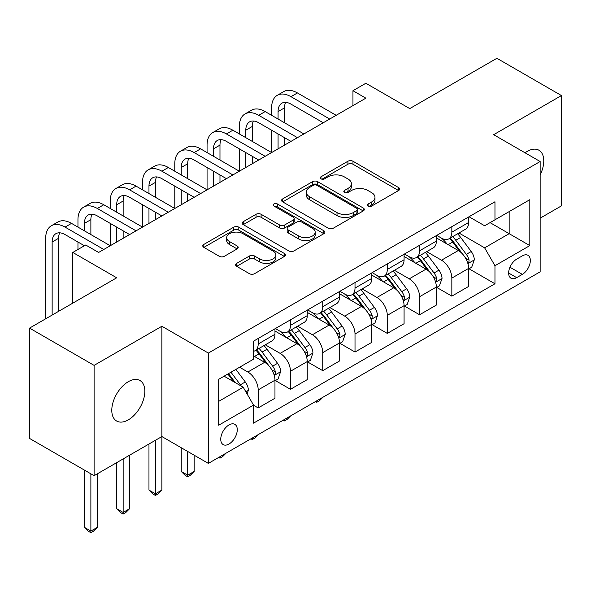 <?xml version="1.0" encoding="UTF-8"?>
<svg xmlns="http://www.w3.org/2000/svg" width="591" height="591" viewBox="0 0 591 591"><rect width="100%" height="100%" fill="white"/><g stroke="black" fill="none" stroke-linecap="round" stroke-linejoin="round"><path stroke-width="0.89" d="M368.127 206.06A2.512 1.448 0 0 0 371.673 206.06L398.607 190.516A3.583 2.068 0 0 0 399.656 189.054A3.583 2.068 0 0 0 398.607 187.583L352.982 161.247A3.583 2.068 0 0 0 347.914 161.247L320.987 176.798A2.512 1.448 0 0 0 320.256 177.817A2.512 1.448 0 0 0 320.987 178.844A2.512 1.448 0 0 0 324.533 178.844L328.02 176.835A11.473 6.619 0 0 1 344.243 176.835L348.04 179.029A11.473 6.619 0 0 1 351.401 183.712A11.473 6.619 0 0 1 348.04 188.389L344.56 190.405A2.512 1.448 0 0 0 343.822 191.425A2.512 1.448 0 0 0 344.56 192.452A2.512 1.448 0 0 0 348.106 192.452L351.593 190.442A11.473 6.619 0 0 1 367.809 190.442L371.613 192.636A11.473 6.619 0 0 1 374.975 197.32A11.473 6.619 0 0 1 371.613 201.996L368.127 204.013A2.512 1.448 0 0 0 367.395 205.033A2.512 1.448 0 0 0 368.127 206.06L368.127 204.013M128.313 419.861A23.367 13.49 120 0 0 143.583 399.272A23.367 13.49 120 0 0 140.001 380.545A23.367 13.49 120 0 0 128.313 381.697A23.367 13.49 120 0 0 113.044 402.294A23.367 13.49 120 0 0 116.626 421.021A23.367 13.49 120 0 0 128.313 419.861M540.152 174.921A23.367 13.49 120 0 0 538.926 150.225A23.367 13.49 120 0 0 527.238 151.385A23.367 13.49 120 0 0 525.059 152.81M229.013 444.011A11.687 6.745 120 0 0 236.644 433.713A11.687 6.745 120 0 0 234.856 424.353A11.687 6.745 120 0 0 229.013 424.929A11.687 6.745 120 0 0 221.381 435.227A11.687 6.745 120 0 0 223.169 444.595A11.687 6.745 120 0 0 229.013 444.011M236.651 263.387A3.583 2.068 0 0 0 235.602 264.849A3.583 2.068 0 0 0 236.651 266.312L249.454 273.699A3.583 2.068 0 0 0 254.522 273.699L284.426 256.435A3.583 2.068 0 0 0 285.475 254.972A3.583 2.068 0 0 0 284.426 253.509L238.808 227.166A3.583 2.068 0 0 0 233.74 227.166L203.836 244.43A3.583 2.068 0 0 0 202.779 245.9A3.583 2.068 0 0 0 203.836 247.363L219.291 256.287A3.583 2.068 0 0 0 224.358 256.287L237.161 248.9A3.583 2.068 0 0 0 238.21 247.437A3.583 2.068 0 0 0 237.161 245.967L229.493 241.542A9.589 5.533 0 0 1 226.685 237.626A9.589 5.533 0 0 1 232.603 232.514A9.589 5.533 0 0 1 243.056 233.718L273.086 251.057A9.589 5.533 0 0 1 275.894 254.972A9.589 5.533 0 0 1 269.976 260.084A9.589 5.533 0 0 1 259.53 258.88L254.522 255.992A3.583 2.068 0 0 0 249.454 255.992L236.651 263.387L236.651 266.312M540.152 218.168L561.45 205.867L561.45 95.557L496.898 58.287L409.755 108.596L365.859 83.257L352.953 90.711L365.859 98.165L98.623 252.453L85.71 244.999L72.796 252.453L72.796 303.139M94.102 365.378L94.102 475.689L161.882 436.557L161.882 326.247L94.102 365.378L29.55 328.108L116.693 277.792L72.796 252.453M161.882 326.247L208.357 353.078L540.152 161.52L540.152 271.83L208.357 463.396L208.357 353.078M561.45 95.557L493.67 134.689L540.152 161.52M328.271 228.192A3.583 2.068 0 0 0 333.346 228.192L363.251 210.928A3.583 2.068 0 0 0 364.3 209.465A3.583 2.068 0 0 0 363.251 208.002L317.626 181.659A3.583 2.068 0 0 0 312.558 181.659L282.653 198.923A3.583 2.068 0 0 0 281.604 200.393A3.583 2.068 0 0 0 282.653 201.856L328.271 228.192M274.911 206.599A2.512 1.448 0 0 1 277.46 206.953L277.46 203.976L323.838 230.756A3.583 2.068 0 0 1 324.887 232.219A3.583 2.068 0 0 1 323.838 233.681L293.934 250.946A3.583 2.068 0 0 1 288.866 250.946L243.241 224.61L243.241 221.677A3.583 2.068 0 0 0 242.192 223.147A3.583 2.068 0 0 0 243.241 224.61M243.241 221.677L256.043 214.289A3.583 2.068 0 0 1 261.111 214.289L279.609 224.972A3.583 2.068 0 0 0 284.685 224.972L293.173 220.074A3.583 2.068 0 0 0 294.222 218.611A3.583 2.068 0 0 0 293.173 217.141L273.906 206.023A2.512 1.448 0 0 1 273.175 204.996A2.512 1.448 0 0 1 274.726 203.659A2.512 1.448 0 0 1 277.46 203.976M94.102 475.689L29.55 438.426L29.55 328.108M522.333 255.881L516.652 259.161A11.318 6.538 120 0 0 509.257 269.134A11.318 6.538 120 0 0 510.993 278.206A11.318 6.538 120 0 0 516.652 277.644L522.333 274.372A11.318 6.538 120 0 0 529.728 264.391A11.318 6.538 120 0 0 527.992 255.319A11.318 6.538 120 0 0 522.333 255.881M469.01 216.749L484.635 225.769L494.963 219.808L494.963 201.767L253.539 341.155L253.539 359.188L218.685 379.311L218.685 425.232L253.539 405.101L253.539 423.141L494.963 283.761L494.963 265.721L484.635 247.836L458.963 233.009M494.963 219.808L529.817 199.684L529.817 245.597L494.963 265.721M155.426 440.288L155.426 493.803L161.882 490.079L161.882 436.557L208.357 463.396M352.953 90.711L352.953 105.619M490.057 222.637L509.161 233.674L509.161 211.608L529.817 199.684M484.635 247.836L509.161 233.674L529.817 245.597M218.685 401.378L243.211 387.216L224.107 376.186M253.539 405.256L258.193 407.938L258.193 389.897A14.605 8.437 -120 0 0 247.858 372.012L239.599 367.24M258.193 407.938L274.97 398.245L274.97 380.212A14.605 8.437 -120 0 0 264.642 362.32L253.539 355.908M275.362 380.582L290.462 389.306L290.462 371.266A14.605 8.437 -120 0 0 280.134 353.374L265.307 344.812M290.462 389.306L307.246 379.614L307.246 361.574A14.605 8.437 -120 0 0 296.918 343.689L274.97 331.012M307.638 361.951L322.738 370.668L322.738 352.628A14.605 8.437 -120 0 0 312.41 334.742L297.583 326.18M322.738 370.668L339.522 360.983L339.522 342.943A14.605 8.437 -120 0 0 329.194 325.05L307.246 312.38M339.914 343.312L355.014 352.037L355.014 333.996A14.605 8.437 -120 0 0 344.686 316.111L329.859 307.549M355.014 352.037L371.798 342.344L371.798 324.304A14.605 8.437 -120 0 0 361.47 306.419L339.522 293.749M372.19 324.681L387.29 333.398L387.29 315.365A14.605 8.437 -120 0 0 376.962 297.472L362.135 288.91M387.29 333.398L404.074 323.713L404.074 305.673A14.605 8.437 -120 0 0 393.746 287.787L371.798 275.111M404.466 306.049L419.566 314.767L419.566 296.726A14.605 8.437 -120 0 0 409.238 278.841L394.411 270.279M419.566 314.767L436.35 305.074L436.35 287.041A14.605 8.437 -120 0 0 426.022 269.149L404.074 256.479M436.734 287.411L451.842 296.135L451.842 278.095A14.605 8.437 -120 0 0 441.514 260.203L426.687 251.648M451.842 296.135L468.626 286.443L468.626 268.403A14.605 8.437 -120 0 0 458.298 250.518L436.35 237.848M436.734 235.388L441.514 238.143A14.605 8.437 -120 0 0 448.82 238.867A14.605 8.437 -120 0 0 451.842 232.182L451.842 226.663M404.458 254.019L409.238 256.775A14.605 8.437 -120 0 0 416.544 257.499A14.605 8.437 -120 0 0 419.566 250.813L419.566 245.295M372.19 272.65L376.962 275.413A14.605 8.437 -120 0 0 384.268 276.137A14.605 8.437 -120 0 0 387.29 269.444L387.29 263.933M339.914 291.289L344.686 294.045A14.605 8.437 -120 0 0 351.992 294.769A14.605 8.437 -120 0 0 355.014 288.083L355.014 282.564M307.638 309.92L312.41 312.676A14.605 8.437 -120 0 0 319.716 313.4A14.605 8.437 -120 0 0 322.738 306.714L322.738 301.203M275.362 328.552L280.134 331.315A14.605 8.437 -120 0 0 287.44 332.039A14.605 8.437 -120 0 0 290.462 325.353L290.462 319.834M469.01 268.779L494.963 283.761M448.82 238.867L465.597 229.175A14.605 8.437 -120 0 0 468.626 222.489L468.626 216.971M416.544 257.499L433.329 247.814A14.605 8.437 -120 0 0 436.35 241.121L436.35 235.61M384.268 276.137L401.053 266.445A14.605 8.437 -120 0 0 404.074 259.759L404.074 254.241M351.992 294.769L368.777 285.076A14.605 8.437 -120 0 0 371.798 278.391L371.798 272.879M319.716 313.4L336.501 303.715A14.605 8.437 -120 0 0 339.522 297.029L339.522 291.511M287.44 332.039L304.225 322.346A14.605 8.437 -120 0 0 307.246 315.66L307.246 310.142M253.539 351.261A14.605 8.437 -120 0 0 255.164 350.67L271.949 340.977A14.605 8.437 -120 0 0 274.97 334.292L274.97 328.781M255.164 350.67A14.605 8.437 -120 0 0 258.193 343.984L258.193 338.466M243.211 387.216L253.539 405.101M369.131 206.414L371.613 204.981A11.473 6.619 0 0 0 374.975 200.297L374.975 197.32M351.401 183.712L351.401 186.69A11.473 6.619 0 0 1 348.04 191.373L345.558 192.806M398.556 190.538L352.982 164.232A3.583 2.068 0 0 0 347.914 164.232L321.992 179.199M363.199 210.95L317.626 184.643A3.583 2.068 0 0 0 312.558 184.643L282.705 201.878M356.912 210.485A2.512 1.448 0 0 0 357.651 209.465A2.512 1.448 0 0 0 356.912 208.438L316.872 185.315A2.512 1.448 0 0 0 313.319 185.315L309.647 187.443A11.473 6.619 0 0 0 306.286 192.119A11.473 6.619 0 0 0 309.647 196.803L337.018 212.605A11.473 6.619 0 0 0 353.241 212.605L356.912 210.485L356.912 213.469A2.512 1.448 0 0 0 357.651 212.442L357.651 209.465M306.286 192.119L306.286 195.104A11.473 6.619 0 0 0 309.647 199.788L309.647 196.803M356.912 213.469L353.241 215.589A11.473 6.619 0 0 1 337.018 215.589L309.647 199.788M243.293 224.632L256.043 217.274L256.043 214.289M294.222 218.611L294.222 221.588A3.583 2.068 0 0 1 293.173 223.051L284.685 227.956A3.583 2.068 0 0 1 279.609 227.956L261.111 217.274A3.583 2.068 0 0 0 256.043 217.274M277.46 206.953L323.794 233.704M298.81 236.06A9.589 5.533 0 0 0 309.263 237.257A9.589 5.533 0 0 0 315.18 232.145A9.589 5.533 0 0 0 312.373 228.229L301.787 222.12A3.583 2.068 0 0 0 296.719 222.12L288.231 227.018A3.583 2.068 0 0 0 287.182 228.488A3.583 2.068 0 0 0 288.231 229.951L298.81 236.06L298.81 239.037A9.589 5.533 0 0 0 309.263 240.242A9.589 5.533 0 0 0 315.18 235.122L315.18 232.145M287.182 228.488L287.182 231.465A3.583 2.068 0 0 0 288.231 232.928L288.231 229.951M298.81 239.037L288.231 232.928M275.894 254.972L275.894 257.949A9.589 5.533 0 0 1 269.976 263.061A9.589 5.533 0 0 1 259.53 261.865L254.522 258.976A3.583 2.068 0 0 0 249.454 258.976L236.703 266.334M226.685 237.626L226.685 240.611A9.589 5.533 0 0 0 229.493 244.526L229.493 241.542M237.109 248.922L229.493 244.526M284.382 256.457L238.808 230.15A3.583 2.068 0 0 0 233.74 230.15L203.88 247.385M468.626 269.001L471.721 267.213L474.307 259.759A9.678 5.585 -120 0 0 471.219 251.515L460.67 237.434A27.932 16.127 -120 0 0 457.619 233.785M447.128 244.068A27.932 16.127 -120 0 0 441.411 238.084M467.747 263.076L468.87 261.857L469.084 260.173A9.678 5.585 -120 0 0 466.314 254.352L455.764 240.264A27.932 16.127 -120 0 0 452.713 236.614M450.113 238.121A23.189 13.386 60 0 1 453.918 242.443L462.849 254.366M449.618 238.409A27.932 16.127 60 0 1 452.662 242.059L459.68 251.419M322.915 397.255L319.384 400.787L316.798 402.279L315.505 401.525M316.798 400.779L316.798 402.279M271.616 115.304L271.616 107.85A27.385 15.809 60 0 1 277.29 95.314L283.746 91.59A27.385 15.809 60 0 1 297.436 92.942L336.168 115.304M277.29 95.314A27.385 15.809 60 0 1 290.979 96.673L329.712 119.035M323.255 122.758L290.979 104.127A18.255 10.542 -120 0 0 281.855 103.218A18.255 10.542 -120 0 0 278.073 111.581L278.073 119.035M285.667 102.376A18.255 10.542 -120 0 0 284.53 107.85L284.53 122.758M278.073 133.943L278.073 148.851M284.53 137.666L284.53 145.12M207.064 152.574L207.064 145.12A27.385 15.809 60 0 1 212.738 132.583L219.195 128.86A27.385 15.809 60 0 1 232.884 130.212L271.616 152.574L271.616 130.212M436.35 287.632L439.445 285.845L442.031 278.391A9.678 5.585 -120 0 0 438.943 270.153L428.394 256.066A27.932 16.127 -120 0 0 425.343 252.416M414.852 262.7A27.932 16.127 -120 0 0 409.135 256.716M435.471 281.708L436.594 280.496L436.808 278.804A9.678 5.585 -120 0 0 434.038 272.983L423.488 258.902A27.932 16.127 -120 0 0 420.437 255.253M417.837 256.753A23.189 13.386 60 0 1 421.642 261.082L430.573 272.998M417.342 257.041A27.932 16.127 60 0 1 420.386 260.69L427.404 270.05M290.639 415.887L287.108 419.418L284.53 420.91L283.229 420.164M284.53 419.418L284.53 420.91M404.074 306.271L407.177 304.483L409.755 297.029A9.678 5.585 -120 0 0 406.667 288.785L396.118 274.704A27.932 16.127 -120 0 0 393.067 271.055M382.576 281.338A27.932 16.127 -120 0 0 376.859 275.347M403.195 300.346L404.318 299.127L404.532 297.436A9.678 5.585 -120 0 0 401.762 291.622L391.212 277.534A27.932 16.127 -120 0 0 388.161 273.884M385.561 275.384A23.189 13.386 60 0 1 389.366 279.713L398.297 291.629M385.066 275.672A27.932 16.127 60 0 1 388.11 279.321L395.128 288.689M258.363 434.525L254.832 438.057L252.254 439.541L250.961 438.795M252.254 438.049L252.254 439.541M371.798 324.902L374.901 323.114L377.479 315.66A9.678 5.585 -120 0 0 374.391 307.423L363.842 293.335A27.932 16.127 -120 0 0 360.791 289.686M350.3 299.969A27.932 16.127 -120 0 0 344.583 293.986M370.919 318.977L372.042 317.759L372.256 316.074A9.678 5.585 -120 0 0 369.486 310.253L358.936 296.172A27.932 16.127 -120 0 0 355.885 292.523M353.285 294.022A23.189 13.386 60 0 1 357.097 298.344L366.021 310.268M352.79 294.311A27.932 16.127 60 0 1 355.834 297.96L362.852 307.32M226.087 453.157L222.556 456.688L219.978 458.18L218.685 457.434M219.978 456.688L219.978 458.18M239.34 133.943L239.34 126.489A27.385 15.809 60 0 1 245.014 113.952L251.47 110.221A27.385 15.809 60 0 1 265.16 111.581L303.892 133.943M245.014 113.952A27.385 15.809 60 0 1 258.703 115.304L297.436 137.666M290.979 141.397L258.703 122.758A18.255 10.542 -120 0 0 249.579 121.857A18.255 10.542 -120 0 0 245.797 130.212L245.797 137.666M253.391 121.015A18.255 10.542 -120 0 0 252.254 126.489L252.254 141.397M245.797 152.574L245.797 167.482M252.254 156.305L252.254 163.751M174.788 171.205L174.788 163.759A27.385 15.809 60 0 1 180.462 151.215L186.919 147.491A27.385 15.809 60 0 1 200.608 148.851L239.34 171.205L239.34 148.851M212.738 132.583A27.385 15.809 60 0 1 226.427 133.943L265.16 156.305M258.703 160.028L226.427 141.397A18.255 10.542 -120 0 0 217.303 140.488A18.255 10.542 -120 0 0 213.521 148.851L213.521 156.305M221.115 139.646A18.255 10.542 -120 0 0 219.978 145.12L219.978 160.028M213.521 171.205L213.521 186.113M219.978 174.936L219.978 182.39M142.512 189.844L142.512 182.39A27.385 15.809 60 0 1 148.186 169.853L154.643 166.123A27.385 15.809 60 0 1 168.332 167.482L207.064 189.844L207.064 167.482M180.462 151.215A27.385 15.809 60 0 1 194.158 152.574L232.884 174.936M226.427 178.659L194.158 160.028A18.255 10.542 -120 0 0 185.027 159.127A18.255 10.542 -120 0 0 181.245 167.482L181.245 174.936M188.847 158.285A18.255 10.542 -120 0 0 187.702 163.759L187.702 178.659M181.245 189.844L181.245 204.752M187.702 193.567L187.702 201.021M110.236 208.475L110.236 201.021A27.385 15.809 60 0 1 115.91 188.485L122.367 184.761A27.385 15.809 60 0 1 136.056 186.113L174.788 208.475L174.788 186.113M339.522 343.541L342.625 341.746L345.203 334.292A9.678 5.585 -120 0 0 342.115 326.055L331.566 311.974A27.932 16.127 -120 0 0 328.515 308.317M318.024 318.601A27.932 16.127 -120 0 0 312.307 312.617M338.643 337.609L339.766 336.397L339.98 334.705A9.678 5.585 -120 0 0 337.21 328.884L326.66 314.804A27.932 16.127 -120 0 0 323.609 311.154M321.009 312.654A23.189 13.386 60 0 1 324.821 316.983L333.745 328.899M320.514 312.942A27.932 16.127 60 0 1 323.558 316.591L330.576 325.959M187.702 451.465L187.702 475.171L194.158 471.448L194.158 455.196M194.158 471.448L190.28 475.319L187.702 476.811L185.116 475.319L181.245 471.448L181.245 447.742M181.245 471.448L187.702 475.171L187.702 476.811M148.186 169.853A27.385 15.809 60 0 1 161.882 171.205L200.608 193.567M194.158 197.298L161.882 178.659A18.255 10.542 -120 0 0 152.751 177.758A18.255 10.542 -120 0 0 148.969 186.113L148.969 193.567M156.571 176.916A18.255 10.542 -120 0 0 155.426 182.39L155.426 197.298M148.969 208.475L148.969 223.383M155.426 212.206L155.426 219.66M77.96 227.114L77.96 219.66A27.385 15.809 60 0 1 83.634 207.123L90.091 203.393A27.385 15.809 60 0 1 103.787 204.752L142.512 227.114L142.512 204.752M307.246 362.172L310.349 360.384L312.927 352.93A9.678 5.585 -120 0 0 309.839 344.686L299.29 330.605A27.932 16.127 -120 0 0 296.239 326.956M285.749 337.239A27.932 16.127 -120 0 0 280.031 331.248M306.367 356.247L307.49 355.028L307.704 353.344A9.678 5.585 -120 0 0 304.934 347.523L294.384 333.435A27.932 16.127 -120 0 0 291.333 329.785M288.733 331.285A23.189 13.386 60 0 1 292.545 335.614L301.469 347.53M288.238 331.573A27.932 16.127 60 0 1 291.282 335.23L298.3 344.59M161.882 490.079L158.004 493.958L155.426 495.443L152.84 493.958L148.969 490.079L148.969 444.011M148.969 490.079L155.426 493.803L155.426 495.443M274.97 380.803L278.073 379.016L280.651 371.562A9.678 5.585 -120 0 0 277.563 363.325L267.014 349.237A27.932 16.127 -120 0 0 263.963 345.587M274.091 374.879L275.214 373.667L275.428 371.975A9.678 5.585 -120 0 0 272.658 366.154L262.108 352.073A27.932 16.127 -120 0 0 259.057 348.424M256.464 349.924A23.189 13.386 60 0 1 260.269 354.253L269.193 366.169M255.962 350.212A27.932 16.127 60 0 1 259.013 353.861L266.024 363.221M123.15 458.919L123.15 512.441L129.606 508.711L129.606 455.196M129.606 508.711L125.728 512.589L123.15 514.081L120.564 512.589L116.693 508.711L116.693 462.65M116.693 508.711L123.15 512.441L123.15 514.081M247.09 393.924L248.375 390.2A9.678 5.585 -120 0 0 245.287 381.956L235.875 369.39M241.261 386.093A9.678 5.585 -120 0 0 240.382 384.793L230.97 372.219M228.547 373.623L235.307 382.65M227.867 374.014L233.608 381.668M90.874 473.827L90.874 531.073L97.33 527.349L97.33 473.827M97.33 527.349L93.452 531.22L90.874 532.713L88.288 531.22L84.417 527.349L84.417 470.104M84.417 527.349L90.874 531.073L90.874 532.713M115.91 188.485A27.385 15.809 60 0 1 129.606 189.844L168.332 212.206M161.882 215.929L129.606 197.298A18.255 10.542 -120 0 0 120.475 196.389A18.255 10.542 -120 0 0 116.693 204.752L116.693 212.206M124.295 195.547A18.255 10.542 -120 0 0 123.15 201.021L123.15 215.929M116.693 227.114L116.693 242.015M123.15 230.837L123.15 238.291M45.684 318.793L45.684 238.291A27.385 15.809 60 0 1 51.358 225.755L57.815 222.031A27.385 15.809 60 0 1 71.511 223.383L110.236 245.745L110.236 223.383M83.634 207.123A27.385 15.809 60 0 1 97.33 208.475L136.056 230.837M129.606 234.568L97.33 215.929A18.255 10.542 -120 0 0 88.199 215.028A18.255 10.542 -120 0 0 84.417 223.383L84.417 230.837M92.019 214.186A18.255 10.542 -120 0 0 90.874 219.66L90.874 234.568M77.96 249.468L77.96 242.022M51.358 225.755A27.385 15.809 60 0 1 65.054 227.114L103.787 249.468M84.417 245.745L65.054 234.568A18.255 10.542 -120 0 0 55.923 233.659A18.255 10.542 -120 0 0 52.141 242.022L52.141 315.062M59.743 232.817A18.255 10.542 -120 0 0 58.598 238.291L58.598 311.339M247.858 372.012L264.642 362.32M280.134 353.374L296.918 343.689M312.41 334.742L329.194 325.05M344.686 316.111L361.47 306.419M376.962 297.472L393.746 287.787M409.238 278.841L426.022 269.149M441.514 260.203L458.298 250.518M451.842 232.182L468.626 222.489M451.842 278.095L468.626 268.403M419.566 296.726L436.35 287.041M419.566 250.813L436.35 241.121M387.29 315.365L404.074 305.673M387.29 269.444L404.074 259.759M355.014 333.996L371.798 324.304M355.014 288.083L371.798 278.391M322.738 352.628L339.522 342.943M322.738 306.714L339.522 297.029M290.462 371.266L307.246 361.574M290.462 325.353L307.246 315.66M258.193 389.897L274.97 380.212M258.193 343.984L274.97 334.292M509.952 267.221L522.333 274.372M508.644 273.027L516.652 277.644M371.613 204.981L371.613 201.996M344.56 192.452L344.56 190.405M348.04 191.373L348.04 188.389M320.987 178.844L320.987 176.798M347.914 164.232L347.914 161.247M352.982 164.232L352.982 161.247M398.607 190.516L398.607 187.583M282.653 201.856L282.653 198.923M312.558 184.643L312.558 181.659M317.626 184.643L317.626 181.659M363.251 210.928L363.251 208.002M337.018 215.589L337.018 212.605M353.241 215.589L353.241 212.605M261.111 217.274L261.111 214.289M279.609 227.956L279.609 224.972M284.685 227.956L284.685 224.972M293.173 223.051L293.173 220.074M323.838 233.681L323.838 230.756M249.454 258.976L249.454 255.992M254.522 258.976L254.522 255.992M259.53 261.865L259.53 258.88M237.161 248.9L237.161 245.967M203.836 247.363L203.836 244.43M233.74 230.15L233.74 227.166M238.808 230.15L238.808 227.166M284.426 256.435L284.426 253.509M467.902 263.608L474.241 259.944M455.764 240.264L460.67 237.434M448.155 244.659L452.662 242.059M466.314 254.352L471.219 251.515M465.545 258.127L469.084 260.173M297.436 92.942L290.979 96.673M284.53 107.85L278.073 111.581M435.626 282.239L441.965 278.583M423.488 258.902L428.394 256.066M415.879 263.291L420.386 260.69M434.038 272.983L438.943 270.153M433.269 276.765L436.808 278.804M403.35 300.871L409.689 297.214M391.212 277.534L396.118 274.704M383.603 281.929L388.11 279.321M401.762 291.622L406.667 288.785M400.993 295.397L404.532 297.436M371.074 319.509L377.413 315.845M358.936 296.172L363.842 293.335M351.327 300.56L355.834 297.96M369.486 310.253L374.391 307.423M368.718 314.028L372.256 316.074M265.16 111.581L258.703 115.304M252.254 126.489L245.797 130.212M232.884 130.212L226.427 133.943M219.978 145.12L213.521 148.851M200.608 148.851L194.158 152.574M187.702 163.759L181.245 167.482M338.798 338.141L345.137 334.484M326.66 314.804L331.566 311.974M319.051 319.199L323.558 316.591M337.21 328.884L342.115 326.055M336.442 332.667L339.98 334.705M168.332 167.482L161.882 171.205M155.426 182.39L148.969 186.113M306.522 356.772L312.861 353.115M294.384 333.435L299.29 330.605M286.775 337.83L291.282 335.23M304.934 347.523L309.839 344.686M304.166 351.298L307.704 353.344M274.254 375.411L280.592 371.746M262.108 352.073L267.014 349.237M254.499 356.462L259.013 353.861M272.658 366.154L277.563 363.325M271.89 369.936L275.428 371.975M245.863 391.803L248.316 390.385M240.382 384.793L245.287 381.956M136.056 186.113L129.606 189.844M123.15 201.021L116.693 204.752M103.787 204.752L97.33 208.475M90.874 219.66L84.417 223.383M71.511 223.383L65.054 227.114M58.598 238.291L52.141 242.022"/></g></svg>
